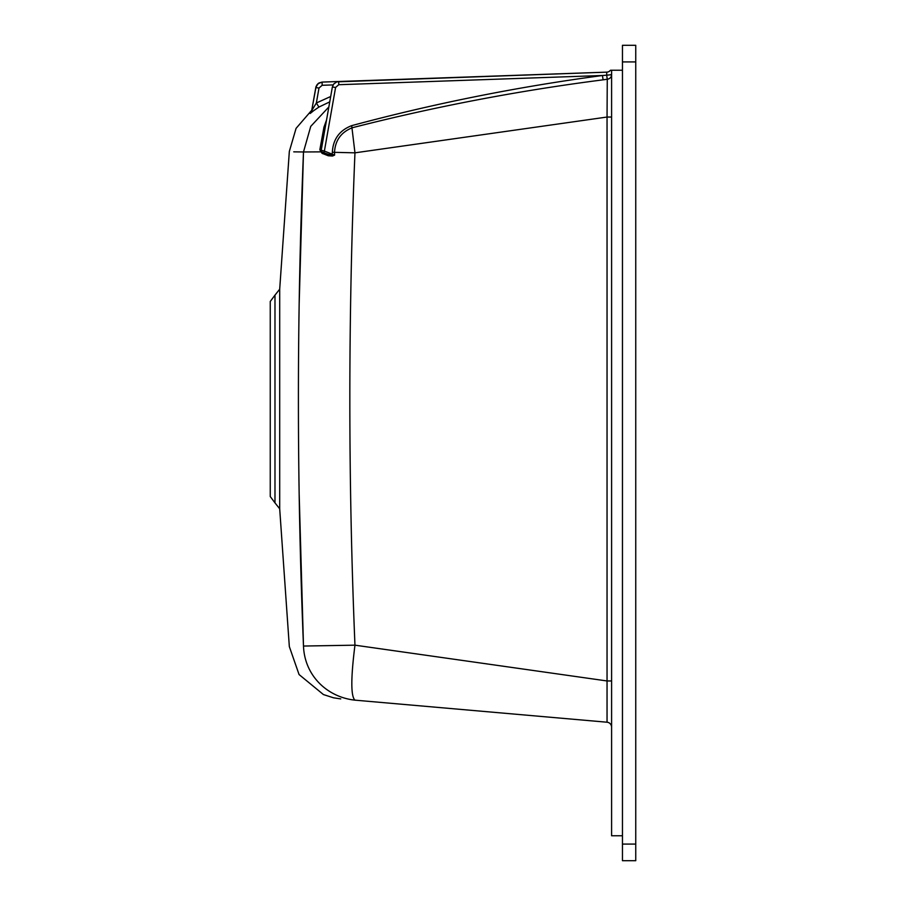 <?xml version="1.0" encoding="UTF-8"?>
<svg xmlns="http://www.w3.org/2000/svg" width="906" height="906" viewBox="0 0 906 906"><rect width="100%" height="100%" fill="white"/><g stroke="black" fill="none" stroke-linecap="round" stroke-linejoin="round"><path stroke-width="1.36" d="M622.456 45.3L635.752 45.3L635.752 860.7L622.456 860.7L622.456 45.3M622.456 835.774L611.595 835.774L611.595 70.226L610.542 70.226A4.983 4.983 0 0 1 606.782 72.14L606.68 75.175L611.595 74.734A4.983 4.564 0 0 1 607.269 79.252L603.079 79.83C518.47 90.679 434.88 106.636 352.309 127.735C341.177 132.151 335.254 140.305 334.529 152.185L334.62 155.096L332.457 156.047L328.232 155.753L321.992 153.273L319.852 149.762L323.929 127.259L326.568 119.92M611.595 70.226L622.456 70.226M609.5 74.892A4.983 0.679 0 0 0 611.595 74.337M299.195 495.118L303.487 646.046C285.469 646.488 285.469 646.488 303.487 646.046C285.469 646.488 285.469 646.488 303.487 646.046C296.715 481.392 296.715 316.692 303.487 151.97C285.469 151.517 285.469 151.517 303.487 151.97L299.195 302.887M293.737 151.846L303.487 151.97L310.747 126.376L328.844 106.965M354.993 700.157C327.383 697.235 304.597 675.797 303.487 646.046L354.959 645.174C350.781 678.209 350.792 696.544 354.993 700.157L607.043 722.218L607.043 117.044L354.959 152.831L332.355 152.287C333.023 139.252 339.478 130.362 351.698 125.64C434.155 103.488 517.756 86.783 602.479 75.504L606.68 75.175L607.269 79.252L607.043 117.044L611.595 117.044M274.982 502.887L270.248 496.522L270.248 301.483L274.982 295.118L274.982 502.887L279.694 508.787L289.331 646.59L299.059 674.54L323.431 694.562L333.51 697.801L340.758 698.911M274.982 295.118L279.694 289.218L289.331 151.427L296.069 128.369L311.777 110.181L315.911 86.942L318.459 83.318L322.083 82.084L606.782 72.14L336.783 81.857L333.668 84.065L332.366 86.999L333.668 84.065L336.783 81.857L338.685 81.506L338.753 84.711L335.594 87.452L324.382 151.076L334.62 155.096L332.049 155.039L332.355 152.287M329.75 101.868L318.912 107.067L310.645 112.763M333.114 84.915L322.151 85.289L322.083 82.084L319.003 82.967L317.066 84.654L315.764 87.576L317.949 83.714L322.083 82.084L318.459 83.318L316.115 86.33L311.687 110.691A4.983 4.983 -170 0 1 310.146 113.499L313.114 111.121M328.232 155.753A1.665 0.895 110 0 0 327.87 154.156L322.276 152.117A1.665 1.665 0 0 1 321.211 150.271L319.852 149.762L321.109 151.143L320.781 151.868L303.487 151.97M351.698 125.64L354.959 152.831C348.13 316.953 348.13 481.063 354.959 645.174L607.043 680.961L611.595 680.961M323.838 152.684L324.382 151.076L321.211 150.271L332.366 86.999L335.594 87.452M556.363 73.907L606.782 72.14M315.764 87.576L318.991 88.041L316.353 103.001L330.69 96.5M311.687 110.691L316.353 103.001L318.912 107.067M603.079 79.83L602.479 75.504L338.753 84.711M323.929 127.259A4.983 2.639 -170 0 0 325.537 125.719M327.87 154.156L332.049 155.039A1.665 0.77 72.6 0 1 332.457 156.047M321.109 151.143L322.276 152.117A1.665 1.053 110 0 1 322.796 153.726M321.992 153.273A1.665 0.997 126.3 0 0 321.868 151.902M611.595 727.178A4.983 4.983 0 0 0 607.043 722.218M622.456 844.086L635.752 844.086M635.752 61.914L622.456 61.914M279.694 289.218L279.694 508.787M322.151 85.289L318.991 88.041M310.169 113.25A4.983 4.983 -170 0 0 311.732 110.43L310.611 112.797M610.542 70.226L609.104 71.483"/></g></svg>
